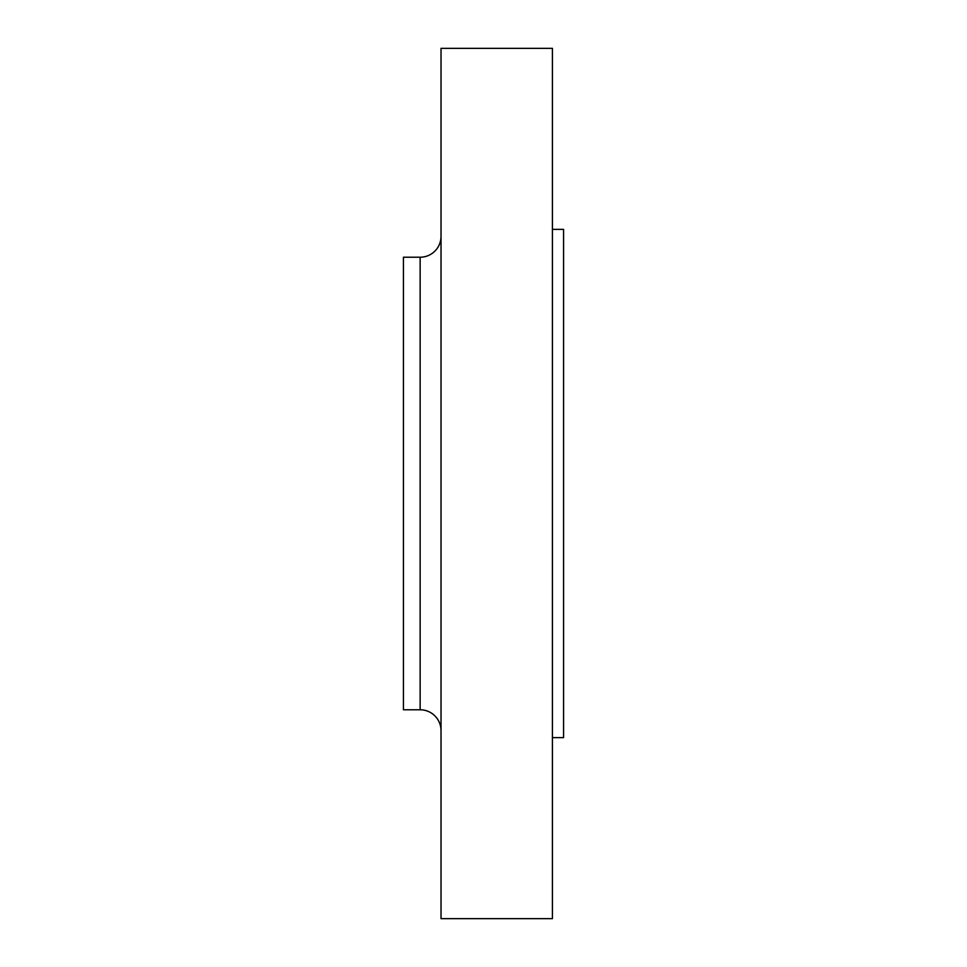<?xml version="1.0" encoding="UTF-8"?>
<svg xmlns="http://www.w3.org/2000/svg" width="967" height="967" viewBox="0 0 967 967"><rect width="100%" height="100%" fill="white"/><g stroke="black" fill="none" stroke-linecap="round" stroke-linejoin="round"><path stroke-width="1.45" d="M441.025 236.335A20.887 20.887 0 0 1 420.137 257.222L403.432 257.222L403.432 709.778L420.137 709.778L420.137 257.222M441.025 730.665A20.887 20.887 0 0 0 420.137 709.778M552.423 229.372L563.568 229.372L563.568 737.628L552.423 737.628M441.025 48.35L441.025 918.65L552.423 918.65L552.423 48.35L441.025 48.35"/></g></svg>

